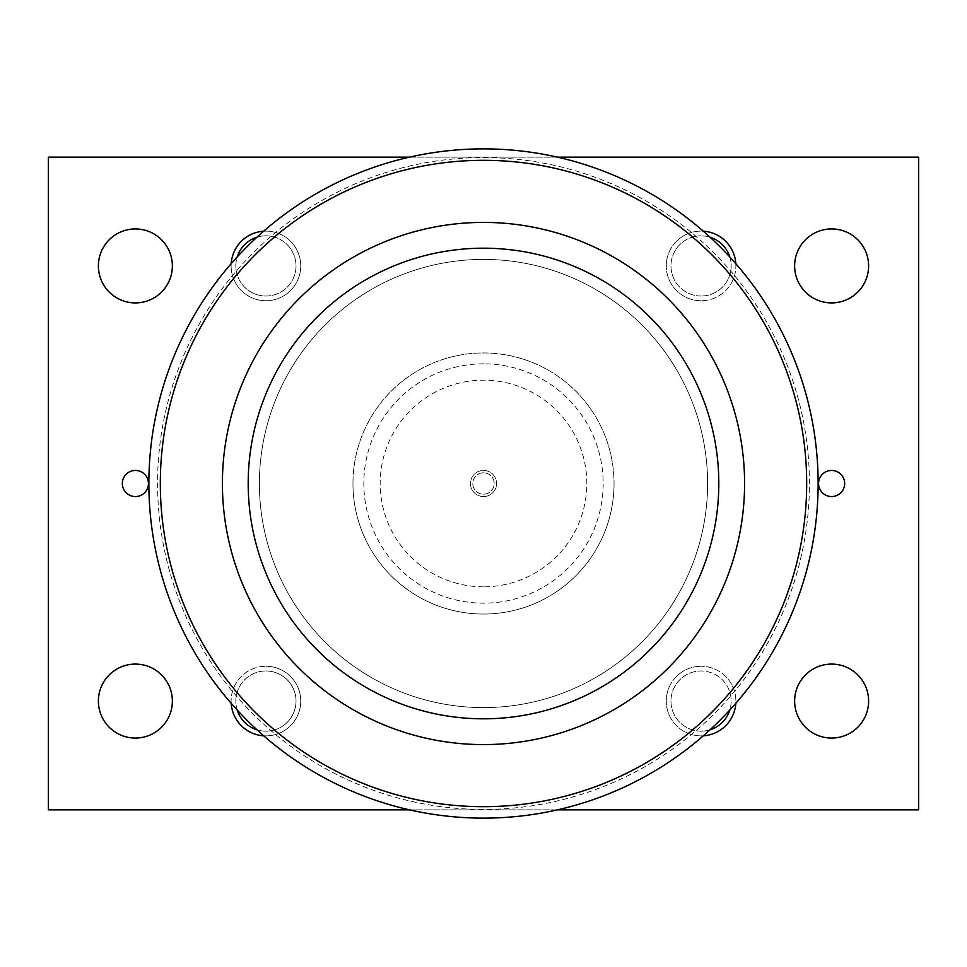 <?xml version="1.0" encoding="UTF-8"?>
<svg xmlns="http://www.w3.org/2000/svg" width="967" height="967" viewBox="0 0 967 967"><rect width="100%" height="100%" fill="white"/><g stroke="black" fill="none" stroke-linecap="round" stroke-linejoin="round"><path stroke-width="0.73" stroke-dasharray="4.83 3.63" d="M707.602 483.5A224.102 224.102 0 0 1 483.5 707.602A224.102 224.102 0 0 1 259.398 483.5A224.102 224.102 0 0 1 483.5 259.398A224.102 224.102 0 0 1 707.602 483.5A224.102 224.102 0 0 1 483.5 707.602A224.102 224.102 0 0 1 259.398 483.5A224.102 224.102 0 0 1 483.5 259.398A224.102 224.102 0 0 1 707.602 483.5M483.5 363.834A119.666 119.666 0 0 0 363.834 483.5A119.666 119.666 0 0 0 483.5 603.166A119.666 119.666 0 0 0 603.166 483.5A119.666 119.666 0 0 0 483.5 363.834M483.5 586.824A103.324 103.324 0 0 1 380.176 483.5A103.324 103.324 0 0 1 483.5 380.176A103.324 103.324 0 0 1 586.824 483.5A103.324 103.324 0 0 1 483.5 586.824M818.13 483.5A334.63 334.63 0 0 1 483.5 818.13A334.63 334.63 0 0 1 148.87 483.5A334.63 334.63 0 0 1 483.5 148.87A334.63 334.63 0 0 1 818.13 483.5A334.63 334.63 0 0 0 483.5 148.87A334.63 334.63 0 0 0 148.87 483.5M718.807 483.5A235.307 235.307 0 0 1 483.5 718.807A235.307 235.307 0 0 1 248.193 483.5A235.307 235.307 0 0 0 483.5 718.807A235.307 235.307 0 0 0 718.807 483.5A235.307 235.307 0 0 1 483.5 718.807A235.307 235.307 0 0 1 248.193 483.5A235.307 235.307 0 0 1 483.5 248.193A235.307 235.307 0 0 1 718.807 483.5A235.307 235.307 0 0 0 483.5 248.193A235.307 235.307 0 0 0 248.193 483.5A235.307 235.307 0 0 1 483.5 248.193A235.307 235.307 0 0 1 718.807 483.5M483.5 472.803A10.697 10.697 0 0 0 472.803 483.5A10.697 10.697 0 0 0 483.5 494.197A10.697 10.697 0 0 0 494.197 483.5A10.697 10.697 0 0 0 483.5 472.803A10.697 10.697 0 0 0 472.803 483.5A10.697 10.697 0 0 0 483.5 494.197A10.697 10.697 0 0 0 494.197 483.5A10.697 10.697 0 0 0 483.5 472.803A10.697 10.697 0 0 0 472.803 483.5A10.697 10.697 0 0 0 483.5 494.197A10.697 10.697 0 0 0 494.197 483.5A10.697 10.697 0 0 0 483.5 472.803A10.697 10.697 0 0 0 472.803 483.5A10.697 10.697 0 0 0 483.5 494.197A10.697 10.697 0 0 0 494.197 483.5A10.697 10.697 0 0 0 483.5 472.803M483.5 496.555A13.055 13.055 0 0 0 496.555 483.5A13.055 13.055 0 0 0 483.5 470.445A13.055 13.055 0 0 0 470.445 483.5A13.055 13.055 0 0 0 483.5 496.555A13.055 13.055 0 0 0 496.555 483.5A13.055 13.055 0 0 0 483.5 470.445A13.055 13.055 0 0 0 470.445 483.5A13.055 13.055 0 0 0 483.5 496.555M794.632 265.925A36.988 36.988 0 0 0 831.62 302.913A36.988 36.988 0 0 0 868.608 265.925A36.988 36.988 0 0 0 831.62 228.937A36.988 36.988 0 0 0 794.632 265.925M794.632 701.075A36.988 36.988 0 0 0 831.62 738.063A36.988 36.988 0 0 0 868.608 701.075A36.988 36.988 0 0 0 831.62 664.087A36.988 36.988 0 0 0 794.632 701.075M98.392 265.925A36.988 36.988 0 0 0 135.38 302.913A36.988 36.988 0 0 0 172.368 265.925A36.988 36.988 0 0 0 135.38 228.937A36.988 36.988 0 0 0 98.392 265.925M98.392 701.075A36.988 36.988 0 0 0 135.38 738.063A36.988 36.988 0 0 0 172.368 701.075A36.988 36.988 0 0 0 135.38 664.087A36.988 36.988 0 0 0 98.392 701.075M818.566 483.5A13.055 13.055 0 0 0 831.62 496.555A13.055 13.055 0 0 0 844.674 483.5A13.055 13.055 0 0 0 831.62 470.445A13.055 13.055 0 0 0 818.566 483.5M122.326 483.5A13.055 13.055 0 0 0 135.38 496.555A13.055 13.055 0 0 0 148.434 483.5A13.055 13.055 0 0 0 135.38 470.445A13.055 13.055 0 0 0 122.326 483.5M729.819 257.004A30.098 30.098 0 0 1 701.075 296.023A30.098 30.098 0 0 0 731.173 265.925A30.098 30.098 0 0 0 701.075 235.827A30.098 30.098 0 0 1 709.996 237.181M735.814 263.689A34.812 34.812 0 0 1 701.075 300.737A34.812 34.812 0 0 0 735.887 265.925A34.812 34.812 0 0 0 701.075 231.113A34.812 34.812 0 0 1 703.311 231.186M701.075 300.737A34.812 34.812 0 0 1 666.263 265.925A34.812 34.812 0 0 1 701.075 231.113A34.812 34.812 0 0 0 666.263 265.925A34.812 34.812 0 0 0 701.075 300.737M701.075 296.023A30.098 30.098 0 0 1 670.977 265.925A30.098 30.098 0 0 1 701.075 235.827A30.098 30.098 0 0 0 670.977 265.925A30.098 30.098 0 0 0 701.075 296.023M709.996 729.819A30.098 30.098 0 0 1 701.075 731.173A30.098 30.098 0 0 0 731.173 701.075A30.098 30.098 0 0 0 701.075 670.977A30.098 30.098 0 0 1 729.819 709.996M703.311 735.814A34.812 34.812 0 0 1 701.075 735.887A34.812 34.812 0 0 0 735.887 701.075A34.812 34.812 0 0 0 701.075 666.263A34.812 34.812 0 0 1 735.814 703.311M701.075 735.887A34.812 34.812 0 0 1 666.263 701.075A34.812 34.812 0 0 1 701.075 666.263A34.812 34.812 0 0 0 666.263 701.075A34.812 34.812 0 0 0 701.075 735.887M701.075 731.173A30.098 30.098 0 0 1 670.977 701.075A30.098 30.098 0 0 1 701.075 670.977A30.098 30.098 0 0 0 670.977 701.075A30.098 30.098 0 0 0 701.075 731.173M257.004 237.181A30.098 30.098 0 0 1 265.925 235.827A30.098 30.098 0 0 0 235.827 265.925A30.098 30.098 0 0 0 265.925 296.023A30.098 30.098 0 0 0 296.023 265.925A30.098 30.098 0 0 0 265.925 235.827A30.098 30.098 0 0 1 296.023 265.925A30.098 30.098 0 0 1 265.925 296.023A30.098 30.098 0 0 1 237.181 257.004M263.689 231.186A34.812 34.812 0 0 1 265.925 231.113A34.812 34.812 0 0 0 231.113 265.925A34.812 34.812 0 0 0 265.925 300.737A34.812 34.812 0 0 0 300.737 265.925A34.812 34.812 0 0 0 265.925 231.113A34.812 34.812 0 0 1 300.737 265.925A34.812 34.812 0 0 1 265.925 300.737A34.812 34.812 0 0 1 231.186 263.689M237.181 709.996A30.098 30.098 0 0 1 265.925 670.977A30.098 30.098 0 0 0 235.827 701.075A30.098 30.098 0 0 0 265.925 731.173A30.098 30.098 0 0 0 296.023 701.075A30.098 30.098 0 0 0 265.925 670.977A30.098 30.098 0 0 1 296.023 701.075A30.098 30.098 0 0 1 257.004 729.819M231.186 703.311A34.812 34.812 0 0 1 265.925 666.263A34.812 34.812 0 0 0 231.113 701.075A34.812 34.812 0 0 0 265.925 735.887A34.812 34.812 0 0 0 300.737 701.075A34.812 34.812 0 0 0 265.925 666.263A34.812 34.812 0 0 1 300.737 701.075A34.812 34.812 0 0 1 263.689 735.814M352.955 483.5A130.545 130.545 0 0 0 483.5 614.045A130.545 130.545 0 0 0 614.045 483.5A130.545 130.545 0 0 1 483.5 614.045A130.545 130.545 0 0 1 352.955 483.5A130.545 130.545 0 0 1 483.5 352.955A130.545 130.545 0 0 1 614.045 483.5A130.545 130.545 0 0 0 483.5 352.955A130.545 130.545 0 0 0 352.955 483.5M409.573 809.862L557.427 809.862M557.427 157.137L409.573 157.137M48.35 809.862L48.35 157.137L918.65 157.137L918.65 809.862L48.35 809.862M483.5 809.427A325.927 325.927 0 0 1 157.573 483.5A325.927 325.927 0 0 1 483.5 157.573A325.927 325.927 0 0 1 809.427 483.5A325.927 325.927 0 0 1 483.5 809.427"/><path stroke-width="1.45" d="M483.5 818.13A334.63 334.63 0 0 1 148.87 483.5A334.63 334.63 0 0 1 483.5 148.87A334.63 334.63 0 0 1 818.13 483.5A334.63 334.63 0 0 1 483.5 818.13A334.63 334.63 0 0 1 148.87 483.5A334.63 334.63 0 0 1 483.5 148.87M483.5 806.683A323.183 323.183 0 0 0 806.683 483.5A323.183 323.183 0 0 0 483.5 160.317A323.183 323.183 0 0 0 160.317 483.5A323.183 323.183 0 0 0 483.5 806.683M483.5 744.59A261.09 261.09 0 0 0 744.59 483.5A261.09 261.09 0 0 0 483.5 222.41A261.09 261.09 0 0 0 222.41 483.5A261.09 261.09 0 0 0 483.5 744.59M248.193 483.5A235.307 235.307 0 0 0 483.5 718.807A235.307 235.307 0 0 0 718.807 483.5A235.307 235.307 0 0 0 483.5 248.193A235.307 235.307 0 0 0 248.193 483.5M868.608 265.925A36.988 36.988 0 0 1 831.62 302.913A36.988 36.988 0 0 1 794.632 265.925A36.988 36.988 0 0 1 831.62 228.937A36.988 36.988 0 0 1 868.608 265.925M868.608 701.075A36.988 36.988 0 0 1 831.62 738.063A36.988 36.988 0 0 1 794.632 701.075A36.988 36.988 0 0 1 831.62 664.087A36.988 36.988 0 0 1 868.608 701.075M172.368 265.925A36.988 36.988 0 0 1 135.38 302.913A36.988 36.988 0 0 1 98.392 265.925A36.988 36.988 0 0 1 135.38 228.937A36.988 36.988 0 0 1 172.368 265.925M172.368 701.075A36.988 36.988 0 0 1 135.38 738.063A36.988 36.988 0 0 1 98.392 701.075A36.988 36.988 0 0 1 135.38 664.087A36.988 36.988 0 0 1 172.368 701.075M844.674 483.5A13.055 13.055 0 0 1 831.62 496.555A13.055 13.055 0 0 1 818.566 483.5A13.055 13.055 0 0 1 831.62 470.445A13.055 13.055 0 0 1 844.674 483.5M148.434 483.5A13.055 13.055 0 0 1 135.38 496.555A13.055 13.055 0 0 1 122.326 483.5A13.055 13.055 0 0 1 135.38 470.445A13.055 13.055 0 0 1 148.434 483.5M709.996 237.181A30.098 30.098 0 0 1 729.819 257.004M729.819 709.996A30.098 30.098 0 0 1 709.996 729.819M231.186 263.689A34.812 34.812 0 0 1 263.689 231.186M237.181 257.004A30.098 30.098 0 0 1 257.004 237.181M263.689 735.814A34.812 34.812 0 0 1 231.186 703.311M257.004 729.819A30.098 30.098 0 0 1 237.181 709.996M409.573 157.137L48.35 157.137L48.35 809.862L409.573 809.862M557.427 809.862L918.65 809.862L918.65 157.137L557.427 157.137M703.311 231.186A34.812 34.812 0 0 1 735.814 263.689M735.814 703.311A34.812 34.812 0 0 1 703.311 735.814"/></g></svg>
